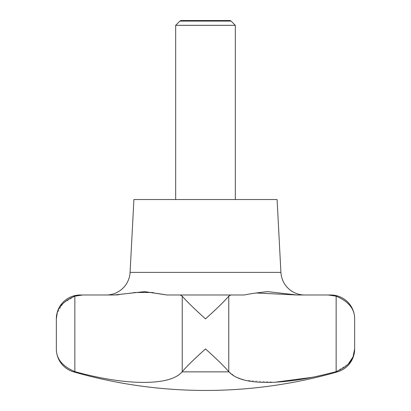 <?xml version="1.0" encoding="UTF-8"?>
<svg xmlns="http://www.w3.org/2000/svg" width="411" height="411" viewBox="0 0 411 411"><rect width="100%" height="100%" fill="white"/><g stroke="black" fill="none" stroke-linecap="round" stroke-linejoin="round"><path stroke-width="0.31" stroke-dasharray="2.06 1.54" d="M80.212 294.99L82.796 294.99L74.853 296.172L63.176 303.2L57.237 312.92M235.328 199.535L175.672 199.535L235.328 199.535M179.905 21.089L231.095 21.089M230.165 20.55L180.835 20.55M296.901 294.99L330.788 294.99M255.832 292.966L244.165 294.99L180.172 294.99L230.828 294.99L228.757 296.172C224.231 301.433 216.479 308.995 205.5 318.859C194.521 308.995 186.769 301.433 182.243 296.172L180.172 294.99L166.835 294.99M114.099 294.99L82.796 294.99M312.494 377.272L336.147 371.616L336.147 296.172L328.204 294.99M74.853 296.172L74.853 371.616L75.722 371.868C104.05 379.43 128.412 382.929 148.803 382.364C165.13 381.752 176.206 378.254 182.042 371.868L182.243 371.616C186.769 366.355 194.521 358.793 205.5 348.934C216.479 358.793 224.231 366.355 228.757 371.616L235.601 376.866L245.85 380.427L274.902 382.251M336.147 371.616L348.071 364.336M157.66 293.526L152.784 292.488M134.222 292.498L118.378 294.821M180.172 294.99L230.828 294.99M133.909 199.535L277.091 199.535M175.672 25.323L235.328 25.323M73.615 371.868L75.722 371.868M335.278 371.868L337.385 371.868M182.243 296.172L182.243 371.616M228.757 296.172L228.757 371.616M182.042 371.868L228.958 371.868M130.087 272.375L280.913 272.375"/><path stroke-width="0.62" d="M82.796 294.99L80.212 294.99A23.864 23.864 0 0 0 56.348 318.859C56.261 308.995 62.431 301.433 74.853 296.172L82.796 294.99L114.099 294.99L144.657 291.635L166.835 294.99L180.172 294.99L182.243 296.172C186.769 301.433 194.521 308.995 205.5 318.859C216.479 308.995 224.231 301.433 228.757 296.172L230.828 294.99L244.165 294.99C250.546 293.711 258.406 292.591 267.741 291.635L296.901 294.99L328.204 294.99L336.147 296.172C348.569 301.433 354.739 308.995 354.652 318.859A23.864 23.864 0 0 0 330.788 294.99L328.204 294.99M57.237 312.92L56.348 318.859L56.348 348.934A23.864 23.864 0 0 0 73.615 371.868A477.289 477.289 0 0 0 337.385 371.868A23.864 23.864 0 0 0 354.652 348.934C354.739 358.793 348.569 366.355 336.147 371.616L335.278 371.868C306.95 379.43 282.588 382.929 262.197 382.364C245.87 381.752 234.794 378.254 228.958 371.868L228.757 371.616C224.231 366.355 216.479 358.793 205.5 348.934C194.521 358.793 186.769 366.355 182.243 371.616L182.042 371.868C170.668 385.759 127.513 386.088 75.722 371.868L74.853 371.616C62.431 366.355 56.261 358.793 56.348 348.934C56.261 358.793 62.431 366.355 74.853 371.616L74.853 296.172M235.328 25.323L175.672 25.323L179.905 21.089L231.095 21.089L235.328 25.323L235.328 199.535M175.672 199.535L175.672 25.323M231.095 21.089L230.165 20.55L180.835 20.55L179.905 21.089M106.259 294.99A23.864 23.864 0 0 0 130.087 272.375L133.909 199.535L277.091 199.535L280.913 272.375A23.864 23.864 0 0 0 304.741 294.99M348.071 364.336L353.028 356.907L354.652 348.934L354.652 318.859C354.739 308.995 348.569 301.433 336.147 296.172L336.147 371.616M230.828 294.99L180.172 294.99M166.835 294.99L157.66 293.526M152.784 292.488L134.222 292.498M118.378 294.821L114.099 294.99M182.042 371.868L228.958 371.868M296.901 294.99L255.832 292.966M274.902 382.251L312.494 377.272M335.268 371.868L337.385 371.868M75.722 371.868L73.615 371.868M280.913 272.375L130.087 272.375M228.757 296.172L228.757 371.616M182.243 296.172L182.243 371.616"/></g></svg>
